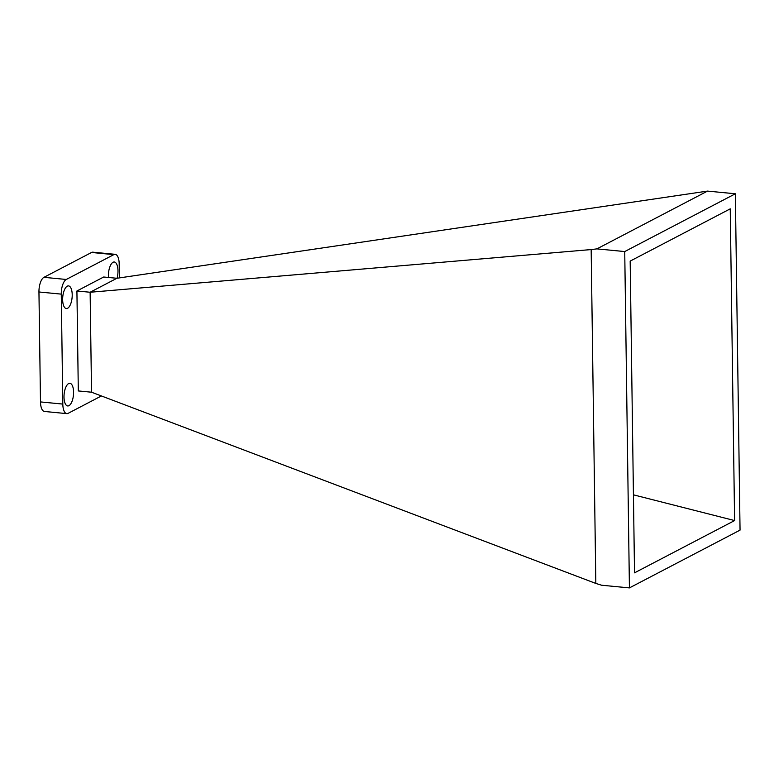 <?xml version="1.0" encoding="UTF-8"?>
<svg xmlns="http://www.w3.org/2000/svg" width="779" height="779" viewBox="0 0 779 779"><rect width="100%" height="100%" fill="white"/><g stroke="black" fill="none" stroke-linecap="round" stroke-linejoin="round"><path stroke-width="1.17" d="M117.035 278.259A11.373 4.684 95.5 0 0 117.98 270.819A11.373 4.684 95.5 0 0 114.289 261.997A11.373 4.684 95.5 0 0 108.417 275.815A11.373 4.684 95.5 0 0 108.495 277.47M73.577 392.129A11.373 4.684 95.5 0 0 69.876 383.297A11.373 4.684 95.5 0 0 64.005 397.124A11.373 4.684 95.5 0 0 67.705 405.947A11.373 4.684 95.5 0 0 73.577 392.129M72.213 294.725A11.373 4.684 95.5 0 0 68.523 285.893A11.373 4.684 95.5 0 0 62.651 299.72A11.373 4.684 95.5 0 0 66.342 308.552A11.373 4.684 95.5 0 0 72.213 294.725M116.899 278.278L103.675 277.012L76.917 290.986L78.309 390.941L91.532 392.207L595.828 583.432L591.164 249.562L596.899 248.881L707.527 191.098L116.899 278.278L90.13 292.252L591.164 249.562M119.382 277.908L119.187 263.877A12.298 5.064 95.5 0 0 115.195 254.334A12.298 5.064 95.5 0 0 113.851 254.626L66.273 279.466A12.298 5.064 95.5 0 0 61.268 294.121L62.807 404.077A12.298 5.064 95.5 0 0 66.799 413.62A12.298 5.064 95.5 0 0 68.143 413.328L101.397 395.956M61.268 294.121L38.95 291.979L40.489 401.925L62.807 404.077M113.851 254.626L91.532 252.474L43.955 277.324L66.273 279.466M629.422 587.902L740.05 530.119L735.357 193.776L624.729 251.559L629.422 587.902L601.602 585.224L595.828 583.432M735.357 193.776L707.527 191.098M76.917 290.986L90.13 292.252L91.532 392.207M624.729 251.559L596.899 248.881M734.597 520.567L634.525 572.838L630.172 261.101L730.244 208.84L734.597 520.567L633.444 494.831M66.799 413.62L44.481 411.468A12.298 5.064 -84.5 0 1 40.489 401.925M38.95 291.979A12.298 5.064 -84.5 0 1 43.955 277.324M91.532 252.474A12.298 5.064 -84.5 0 1 92.876 252.182L115.195 254.334"/></g></svg>
